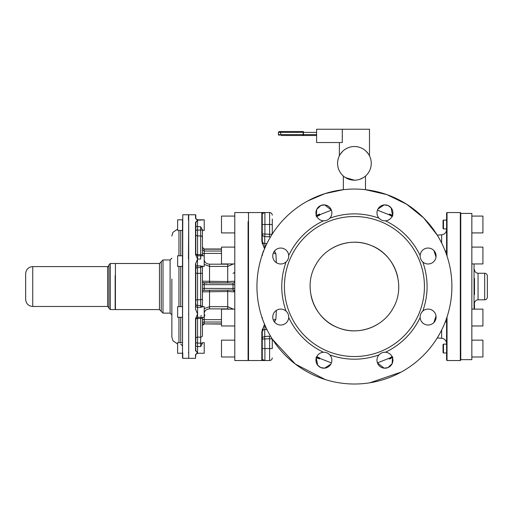 <?xml version="1.0" encoding="UTF-8"?>
<svg xmlns="http://www.w3.org/2000/svg" width="513" height="513" viewBox="0 0 513 513"><rect width="100%" height="100%" fill="white"/><g stroke="black" fill="none" stroke-linecap="round" stroke-linejoin="round"><path stroke-width="0.77" d="M302.638 131.514A0.885 0.391 90 0 1 303.029 132.399L280.707 132.399A0.885 0.487 -90 0 1 281.195 131.514L302.317 131.514M303.132 135.503L316.604 135.503L303.478 135.503L303.446 134.611L303.446 132.399L316.604 132.399M342.28 129.238L316.604 129.238L316.604 142.531L342.28 142.531L342.28 129.238L369.488 129.238L369.488 155.837M302.317 135.503L281.195 135.503C278.668 135.503 278.668 135.503 281.195 135.503C278.668 135.503 278.668 135.503 281.195 135.503L303.478 135.503M345.429 177.594L354.425 180.198A16.839 16.839 0 0 1 337.586 163.358A16.839 16.839 0 0 1 354.425 146.519L354.355 146.519M348.026 147.782L345.589 149.026M342.203 151.771L340.183 154.368M340.491 153.9L342.78 151.194M346.121 148.706L346.525 148.488M345.589 177.69L354.425 180.198A16.839 16.839 0 0 0 371.258 163.358A16.839 16.839 0 0 0 354.425 146.519L354.489 146.519M366.641 151.771L367.866 153.22M368.353 153.9L366.07 151.194M362.723 148.706L362.325 148.488M359.889 179.281L363.23 177.71M363.454 177.569L360.113 179.204M316.322 216.8L319.881 215.011L318.823 215.569L318.919 214.511L317.329 215.204L316.867 216.467M317.239 216.268L318.823 215.569M392.374 216.64L389.7 215.075L390.252 215.325L389.688 215.056L389.912 214.466L389.22 214.171L388.963 214.748M319.881 358.318L316.81 356.573M392.374 356.432L389.688 358.016L390.342 357.907L389.944 358.157L390.188 358.754L392.426 357.452M433.863 250.491L436.024 257.007M436.024 316.066L433.863 322.581M392.298 216.486L391.233 216.031M392.298 215.941L389.7 215.069M389.944 214.915L390.342 215.165L389.944 214.915L390.188 214.319L391.028 214.716L389.912 214.466M389.906 214.915L389.143 214.825M389.348 214.203L389.001 214.761M317.239 356.804L316.867 356.606M316.534 357.176L317.284 357.715L317.284 356.965L318.823 357.503M316.656 356.888L316.444 357.407L317.329 357.869L318.874 358.401L318.874 357.664L319.881 358.061M274.981 322.581L274.641 321.632L275.885 319.246L276.36 310.391M276.36 262.682L275.885 253.826L274.641 251.441L274.981 250.491M273.301 319.932L275.872 319.426M276.02 256.096L276.315 261.784M274.397 251.178L275.885 253.826L273.301 253.14M319.625 214.851L319.298 214.043L319.625 214.171M319.375 214.011L319.625 214.434L316.656 215.826L317.329 215.204M388.963 358.324L389.553 359.029L390.092 358.786L389.348 358.869L389.912 358.613L389.688 358.016M389.143 358.254L389.906 358.157M391.233 357.042L389.944 358.157M392.298 356.586L391.477 357.202L391.477 357.638L392.214 357.535M389.22 214.434L389.553 214.043L389.22 214.171M401.16 372.085A97.483 97.483 0 0 0 439.968 239.802A97.483 97.483 0 0 0 307.691 200.987A97.483 97.483 0 0 0 268.876 333.27A97.483 97.483 0 0 0 401.16 372.085L369.815 382.794M422.815 261.983A7.977 7.977 0 0 0 435.107 252.191A7.977 7.977 0 0 0 420.147 255.538C412.593 239.937 401.019 228.362 385.423 220.814A7.977 7.977 0 0 0 387.187 205.2A7.977 7.977 0 0 0 378.979 218.147C362.608 212.453 346.237 212.453 329.865 218.147A7.977 7.977 0 0 0 320.08 205.854A7.977 7.977 0 0 0 323.427 220.814L319.586 222.764C305.825 230.42 295.526 241.347 288.697 255.538A7.977 7.977 0 0 0 273.083 253.768A7.977 7.977 0 0 0 286.03 261.983C280.342 278.354 280.342 294.725 286.03 311.09A7.977 7.977 0 0 0 273.737 320.881A7.977 7.977 0 0 0 288.697 317.534C296.251 333.136 307.826 344.71 323.427 352.258A7.977 7.977 0 0 0 321.657 367.872A7.977 7.977 0 0 0 329.865 354.925C346.237 360.62 362.608 360.62 378.979 354.925A7.977 7.977 0 0 0 388.771 367.218A7.977 7.977 0 0 0 385.423 352.258L389.264 350.308C403.026 342.652 413.318 331.725 420.147 317.534A7.977 7.977 0 0 0 435.761 319.304A7.977 7.977 0 0 0 422.815 311.09C428.509 294.719 428.509 278.354 422.815 261.983C420.942 260.245 420.051 258.097 420.147 255.538M420.147 317.534C420.051 314.976 420.942 312.827 422.815 311.09M378.979 354.925C380.717 353.053 382.865 352.162 385.423 352.258M323.427 352.258C325.979 352.162 328.128 353.053 329.865 354.925M286.03 311.09C287.908 312.827 288.793 314.976 288.697 317.534M288.697 255.538C288.793 258.097 287.908 260.245 286.03 261.983M329.865 218.147C328.128 220.019 325.979 220.911 323.427 220.814M385.423 220.814C382.865 220.911 380.717 220.019 378.979 218.147M318.874 358.401L319.625 358.638L318.874 358.401M319.625 358.221L319.375 358.799M274.083 321.452L274.641 321.632L274.397 321.895M269.53 236.897L270.505 236.935M272.32 233.986L272.275 233.505C272.371 234.056 271.48 234.332 269.614 234.332L264.92 233.992L264.92 224.502L269.614 224.502L269.614 234.332L269.428 236.884L264.734 236.544L264.734 243.553M274.641 251.441L274.083 251.62L274.641 251.441M264.734 329.526L264.734 336.528L269.479 336.182M270.505 336.137L269.428 336.188L269.614 338.74C271.48 338.74 272.371 339.016 272.275 339.568L272.32 339.087A2.661 2.616 0 0 0 272.275 339.568L272.275 348.628M318.9 214.479L317.816 214.723M318.207 214.8L319.496 214.203L318.207 214.8M319.375 214.274L318.919 214.511M389.348 358.869L389.22 358.478M389.944 358.593L391.727 357.792M446.586 344.14L446.586 318.291L446.586 360.088L446.586 344.14L443.482 344.14L443.482 353.002L446.586 353.002M446.586 253.396L446.586 212.985L446.586 253.396L446.586 251.088L445.226 251.088M392.381 215.729L390.188 214.319M389.944 214.479L391.727 215.28M390.092 214.287L389.553 214.043L390.092 214.287M387.988 347.974A70.005 70.005 0 0 0 415.863 252.973A70.005 70.005 0 0 0 320.862 225.098A70.005 70.005 0 0 0 292.987 320.099A70.005 70.005 0 0 0 387.988 347.974M317.329 357.869L318.919 358.561M319.496 358.869L317.816 358.35L319.496 358.869M318.9 358.593L317.816 358.356M262.252 243.906L262.258 233.992A2.661 2.559 0 0 0 264.734 236.544A2.661 2.552 19.6 0 1 262.271 233.992L264.92 233.992L264.734 236.544M262.258 329.141L262.258 332.174C262.419 330.558 263.304 329.673 264.92 329.519L264.92 325.152M271.287 338.817L272.082 339.208M389.22 358.901L389.553 359.029L389.22 358.901M389.912 358.606L390.771 358.202L390.188 358.754M446.586 220.077L443.482 220.071L443.482 228.933L446.586 228.933M445.226 321.984L446.586 321.984L446.586 319.856M393.311 307.781C383.256 327.153 357.869 336.227 337.817 327.615C313.809 318.753 302.593 287.37 315.54 265.292C325.588 245.919 350.975 236.846 371.027 245.458C395.036 254.32 406.251 285.703 393.311 307.781M434.537 342.068L434.806 341.684M441.642 242.995L441.642 234.819L437.243 235.127L423.661 217.922L406.578 204.187L386.86 194.613L365.5 189.688L365.5 176.036M343.344 176.036L343.344 189.688L324.973 193.613L307.691 200.987M274.32 230.985L274.025 231.414M272.275 340.375L272.486 339.343L295.366 364.089L325.306 379.569M319.702 358.337L331.411 362.903L330.898 364.044L324.665 368.161M324.588 368.167L320.837 367.584M320.772 367.558L317.733 365.282M317.688 365.218L316.264 357.927M392.49 357.632L392.137 363.666L387.995 367.59M387.905 367.629L384.141 368.154M384.102 368.154L377.433 362.903L389.79 358.023M389.79 215.05L377.433 210.17L377.946 209.028L384.179 204.911M384.256 204.905L388.014 205.489M388.072 205.514L391.111 207.791M391.162 207.855L392.49 215.441M316.361 215.441L316.707 209.4L320.862 205.476M320.933 205.45L324.697 204.918M324.748 204.918L331.411 210.17L319.702 214.735M272.275 348.571L269.614 348.571L269.614 360.53L264.92 360.53L264.92 348.571L269.614 348.571L269.614 338.74L262.258 339.08A2.661 2.559 0 0 1 264.734 336.528L264.92 348.571L262.258 348.571L262.258 359.433L262.258 331.456L264.561 324.319M264.561 248.754L262.258 241.617L262.258 221.988M272.275 233.505L272.275 219.032M264.528 248.831L261.816 241.341L261.816 213.196A0.442 0.436 0 0 1 262.258 213.639L262.258 221.853M379.024 323.389A44.31 44.31 0 0 1 311.122 295.93M329.821 249.684A44.31 44.31 0 0 1 397.722 277.123M261.816 213.196L264.92 212.542L262.258 213.639L264.92 212.542L248.523 212.542L248.523 360.53L264.92 360.53L262.258 359.433A0.442 0.436 0 0 1 261.816 359.876L261.829 359.934M264.92 360.53L261.816 359.876L261.816 331.731L262.258 331.456M262.258 241.617L261.816 241.341M443.482 228.933L443.04 228.49L443.04 220.513L443.482 220.071M443.482 353.002L443.04 352.559L443.04 344.582L443.482 344.14M261.816 331.731L264.528 324.242M263.425 250.87L261.97 255.243M261.874 317.143L261.951 317.739L261.874 317.143M264.24 323.536L261.951 317.739L262.367 317.553M261.874 255.929L262.932 252.896M272.275 224.502L269.614 224.502L269.614 212.542L264.888 212.542L264.92 224.502L262.258 224.502M264.035 323.03L262.932 320.176M460.764 359.517L460.764 227.778M460.764 229.375L460.764 231.87M460.764 239.603L460.764 250.049M460.764 257.218L460.764 294.609M460.764 315.642L460.764 332.264M460.764 347.333L460.764 350.264M460.764 355.458L460.764 356.971M460.764 216.954L460.764 219.628M460.764 276.032L460.764 248.613M460.764 213.427L471.845 213.427L471.845 359.645L460.764 359.645L460.764 358.087M447.028 256.096L447.028 212.542L460.321 212.542L460.321 360.53L460.764 360.088L460.764 343.011M460.764 326.037L460.764 315.296M248.08 212.542L234.787 212.542L234.787 360.53L248.08 360.53L248.08 221.597M234.787 271.473A1.77 1.77 0 0 1 233.017 273.243M471.845 356.99L482.919 356.99L482.919 340.151L471.845 340.151M471.845 325.973L482.919 325.973L482.919 309.134L471.845 309.134M471.845 263.939L482.919 263.939L482.919 247.099L471.845 247.099M471.845 232.921L482.919 232.921L482.919 216.082L471.845 216.082M233.434 263.939L227.701 266.414L209.535 266.414L204.212 264.381M229.401 263.939L227.701 264.189L227.701 281.554L234.787 281.22A1.77 1.77 0 0 1 233.017 282.99A1.77 1.77 0 0 0 234.787 281.22A1.77 1.77 0 0 1 233.017 282.99L209.535 282.99L209.535 264.189C206.29 263.894 204.514 262.335 204.212 259.514L204.212 253.422L221.494 253.422M234.531 290.929A1.77 1.77 0 0 1 234.787 291.852L233.017 290.082A1.77 1.77 0 0 1 233.941 290.339M234.787 291.852L227.701 291.519L227.701 306.659L233.434 309.134M234.787 216.082L221.494 216.082L221.494 232.921L234.787 232.921M234.787 340.151L221.494 340.151L221.494 356.99L234.787 356.99M234.787 309.134L221.494 309.134L221.494 325.973L234.787 325.973M234.787 247.099L221.494 247.099L221.494 263.939L234.787 263.939M474.499 309.134L474.499 304.382M203.302 282.74L233.017 282.99L233.017 284.683L204.212 284.683L204.212 282.99L207.13 282.99M203.302 290.332L233.017 290.082L233.017 284.683L234.787 284.606M474.499 278.463L474.499 294.609M195.53 354.663L197.569 352.854L195.53 350.7L195.53 318.714L197.569 314.007L195.53 318.714L197.569 314.007L195.53 309.153L195.53 263.913L197.563 259.065L195.53 254.352L195.53 222.366L197.563 220.218L195.53 218.41L195.53 214.755L188.707 214.755L188.707 358.318L195.53 358.318L195.53 354.663L197.569 352.854L197.569 346.564L200.673 346.564L202.417 343.389L200.673 342.998L200.673 337.131A1.77 1.501 180 0 0 202.443 335.63L202.443 317.509A1.77 0.943 0 0 1 202.417 317.662M202.443 317.291L202.443 317.509A1.77 0.943 0 0 1 200.673 318.451L197.569 318.451A1.77 0.943 0 0 0 195.799 319.394L195.799 346.519M202.443 306.652L202.443 266.151M227.701 282.99L227.701 281.554L202.443 281.22A1.77 1.77 0 0 0 204.212 282.99A1.77 1.77 0 0 1 202.443 281.22L202.443 266.42M221.494 251.043L204.212 251.043L204.212 253.422A1.77 0.885 180 0 0 202.443 254.307L202.443 255.083M195.53 263.913L197.569 259.059L200.673 259.065L200.673 254.615A1.77 0.943 180 0 1 202.443 255.564L202.443 229.869M195.53 222.366L195.799 222.61L197.563 220.218L204.212 219.814L204.212 230.446L202.443 230.446L202.443 229.875L202.443 237.442A1.77 1.501 0 0 0 200.673 235.942L197.569 235.942A1.77 1.501 0 0 1 195.799 234.441M195.53 309.153L197.569 314.007L197.569 307.364L200.673 307.364L202.417 306.812L200.673 305.524L200.673 299.746L202.443 299.355L202.443 306.915M195.895 338.138A1.77 1.501 180 0 0 195.799 338.625L195.799 346.108A1.77 0.462 0 0 0 197.569 346.564L197.569 342.998L202.417 343.389L202.443 342.626L204.212 342.626L204.212 353.258L197.569 353.258L195.799 350.462L195.799 348.289M195.799 301.599L195.799 263.996M229.401 309.134L227.701 308.884L227.701 306.659L209.535 306.659L204.212 308.691L209.535 306.659L209.535 290.082M202.443 281.22L202.699 282.131M234.787 288.466L204.212 288.389L204.212 290.082A1.77 1.77 0 0 0 202.443 291.852L202.699 290.942M202.443 291.852L227.701 291.519L227.701 290.082M202.404 266.292L200.673 267.555M202.032 306.659L204.212 306.652L204.212 319.65L221.494 319.65M195.53 254.352L197.569 259.059L197.409 265.708A1.77 1.533 0 0 0 195.799 267.235M200.673 265.837L200.673 267.542L202.417 266.26L197.409 265.708M197.569 259.059L197.569 255.775L204.212 255.782L204.212 266.42L202.084 266.42M200.673 259.065L200.833 255.968M197.563 220.224L197.409 226.509L200.673 226.772L202.443 229.875M195.799 305.831A1.77 1.533 0 0 0 197.569 307.364L197.569 305.524L200.673 305.524L200.737 307.313M195.53 358.318L195.799 354.406L196.402 353.688M195.543 354.663L197.569 353.258M195.799 222.61L195.799 254.467M195.799 254.249L195.799 255.32M200.673 220.218L200.673 219.814L197.569 219.814L197.569 220.218L196.537 219.481L195.799 218.66L195.799 215.024L195.53 218.41M188.707 312.302L188.598 314.7M188.707 257.584L188.707 358.048M188.707 219.827L188.444 259.065M188.707 351.931L188.444 352.854M484.689 273.243L484.689 299.829C486.305 299.669 487.19 298.784 487.35 297.168L487.35 275.904C487.19 274.288 486.305 273.403 484.689 273.243L478.045 273.243C475.891 273.031 474.711 271.852 474.499 269.697M188.444 220.218L188.444 214.755L182.769 214.755L182.506 353.245L182.506 220.077M182.506 353.245L182.506 358.048L182.506 353.245L177.633 353.258L177.633 342.626L182.506 342.626L182.506 315.732M182.506 234.428L182.506 255.782L177.633 255.782L177.633 266.42L182.506 266.42L182.506 306.652L177.633 306.652L177.633 317.291L182.506 317.291M182.506 351.931L182.506 342.626M182.506 260.771L182.506 261.104M182.506 221.141L182.506 230.446L177.633 230.446L177.633 219.814L182.506 219.814L177.633 219.814M171.868 279.027L171.868 337.047L172.887 340.703L177.633 344.011M163.006 313.122L163.006 259.95L161.236 261.726L161.236 311.346L163.006 313.122L170.098 313.122L171.868 314.892M115.156 275.487L115.156 309.576L110.282 309.576L108.948 308.249L108.948 264.823L110.282 263.496L110.282 309.576M32.742 306.473L32.742 266.6C28.433 267.017 26.073 269.383 25.65 273.685L25.65 299.387C26.073 303.69 28.433 306.056 32.742 306.473L107.621 306.473L108.948 307.806M278.386 134.611L278.386 132.399L280.707 132.399L280.707 134.611L278.386 134.611L279.277 135.503M303.478 131.514L303.029 134.611L316.604 134.611M281.195 135.503A0.885 0.487 -90 0 1 280.707 134.611L303.029 134.611L302.638 135.503M437.243 337.945L441.642 338.253L441.642 330.077M264.734 336.528L264.695 339.08M460.321 360.53L447.028 360.53L447.028 316.976M264.92 247.92L264.92 243.56C263.304 243.399 262.419 242.514 262.258 240.898M264.035 250.043L264.24 249.536M261.951 255.333L262.367 255.519M474.057 309.134L474.057 263.939M234.653 248.228A1.77 1.571 180 0 0 234.787 247.619M209.535 272.416L209.535 273.243M202.443 288.466L204.212 288.389L204.212 284.683L202.443 284.606M227.701 308.884L209.535 308.884L209.535 306.659M204.212 313.558C204.514 310.737 206.29 309.179 209.535 308.884M221.494 322.029L204.212 322.029L204.212 319.65A1.77 0.885 0 0 1 202.443 318.765M221.494 323.883L204.212 323.883L204.212 322.029A1.77 1.494 0 0 0 202.443 323.523M204.129 324.081L202.443 325.454A1.77 1.571 0 0 1 204.212 323.883L221.494 324.081M204.212 317.105L204.86 314.879M221.494 249.19L204.212 249.19L202.443 247.221M202.443 249.549L204.212 251.043L204.212 249.19L202.443 247.619M209.535 264.189L227.701 264.189M484.689 299.829L478.045 299.829L478.045 273.243M195.799 338.625A1.77 1.501 180 0 1 197.569 337.131L200.673 337.131L200.673 317.291M197.569 314.007L197.569 342.998A1.77 0.462 180 0 1 195.799 342.543M195.799 300.137A1.77 0.391 180 0 1 197.569 299.746L200.673 299.746L200.673 273.32A1.77 0.391 0 0 1 202.443 273.718M197.569 265.837L197.569 267.542L200.673 267.542L200.673 273.32L197.569 273.32A1.77 0.391 0 0 1 195.799 272.929M195.799 253.672A1.77 0.943 180 0 0 197.569 254.615L200.673 254.615L200.673 230.068L197.569 230.068L197.569 255.775L195.799 254.006M202.417 229.683A1.77 0.462 180 0 1 200.673 230.068L200.673 226.772M200.673 342.998L200.673 346.564M195.799 269.081A1.77 1.533 0 0 1 197.569 267.542L197.569 305.524A1.77 1.533 180 0 1 195.799 303.985M197.569 226.772L197.569 230.068A1.77 0.462 0 0 0 195.799 230.529M197.409 226.509A1.77 0.462 0 0 0 195.799 226.964M182.769 352.854L182.769 358.318L188.444 358.318M180.73 230.446L180.73 255.782M180.73 266.42L180.73 306.652M180.73 317.291L180.73 342.626M178.96 230.446L178.96 255.782M178.96 266.42L178.96 306.652M178.96 317.291L178.96 342.626M163.006 259.95L170.098 259.95L170.098 313.122M159.466 309.576L115.419 309.576L115.419 263.496L159.466 263.496L159.466 309.576L161.236 311.346M32.742 266.6L107.621 266.6L107.621 306.473M278.386 132.399L279.277 131.514L281.195 131.514M339.356 142.531L339.356 155.837M318.932 214.466L317.848 214.703M315.957 215.659L318.079 214.838M441.642 234.819C444.668 234.345 446.323 232.575 446.586 229.516M441.642 338.253C444.668 338.727 446.323 340.497 446.586 343.556M392.894 215.659L390.771 214.838M315.957 357.414L318.079 358.234M318.932 358.606L317.848 358.369M272.486 233.729L272.275 232.697M392.894 357.414L390.771 358.234M447.028 360.53L446.586 360.088M447.028 212.542L446.586 212.985M266.927 329.519L264.92 329.519M269.614 212.542C271.23 212.696 272.114 213.581 272.275 215.197M266.927 243.56L264.92 243.56M269.614 360.53C271.23 360.376 272.114 359.491 272.275 357.875M460.321 212.542L460.764 212.985L460.764 351.084M248.523 360.53L248.08 360.088M248.523 212.542L248.08 212.985M471.889 325.973L471.845 326.415M471.889 247.099L471.845 246.657M221.494 248.991L204.212 248.991M478.045 299.829C475.891 300.041 474.711 301.221 474.499 303.375M200.673 315.97L201.564 315.732M195.799 319.06L197.569 317.291L204.212 317.291M200.673 219.814L204.212 219.814M195.799 302.632L195.799 303.914M197.569 219.814L195.799 218.66M180.73 344.14L182.506 345.909M177.633 229.061L172.887 232.37L171.868 236.025M170.098 259.95L171.868 258.18M159.466 263.496L161.236 261.726M110.282 263.496L115.156 263.496M107.621 266.6C107.987 266.907 108.429 266.465 108.948 265.266"/></g></svg>
